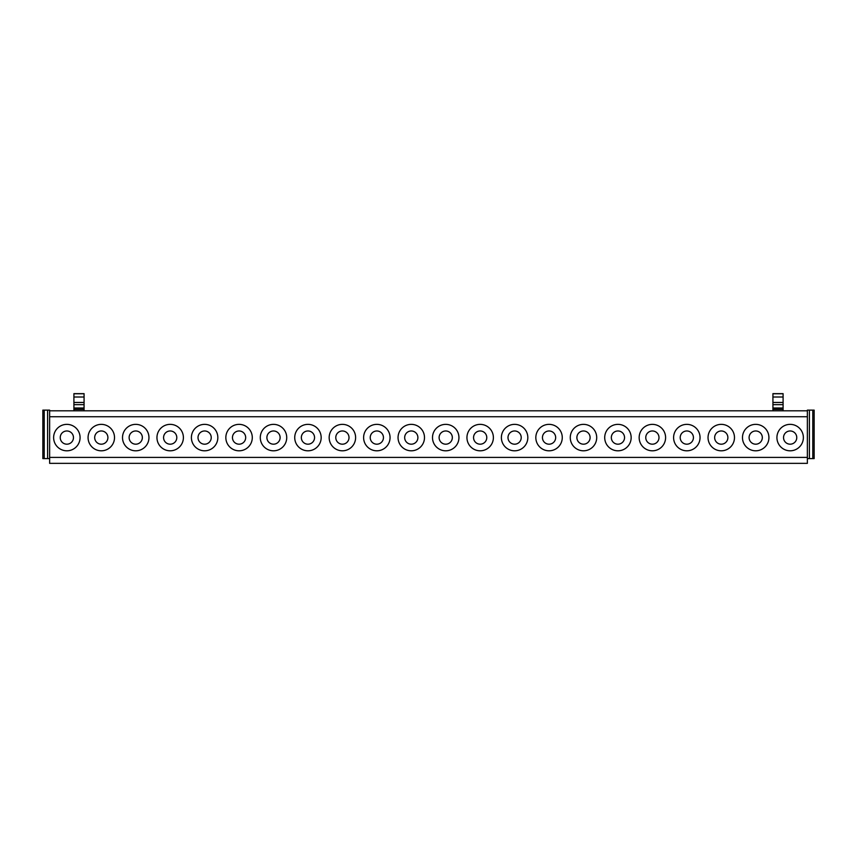 <?xml version="1.0" encoding="UTF-8"?>
<svg xmlns="http://www.w3.org/2000/svg" width="857" height="857" viewBox="0 0 857 857"><rect width="100%" height="100%" fill="white"/><g stroke="black" fill="none" stroke-linecap="round" stroke-linejoin="round"><path stroke-width="1.29" d="M49.631 457.413L49.631 416.738L807.369 416.738L807.369 457.413L49.631 457.413L49.631 463.348L807.369 463.348L807.369 457.413M78.458 443.915A13.219 13.219 0 0 1 60.515 449.186A13.219 13.219 0 0 1 55.244 431.242A13.219 13.219 0 0 1 73.188 425.983A13.219 13.219 0 0 1 78.458 443.915M89.696 431.242A13.219 13.219 0 0 1 107.628 425.983A13.219 13.219 0 0 1 112.899 443.915A13.219 13.219 0 0 1 94.956 449.186A13.219 13.219 0 0 1 89.696 431.242M124.136 431.242A13.219 13.219 0 0 1 142.08 425.983A13.219 13.219 0 0 1 147.34 443.915A13.219 13.219 0 0 1 129.396 449.186A13.219 13.219 0 0 1 124.136 431.242M158.577 431.242A13.219 13.219 0 0 1 176.521 425.983A13.219 13.219 0 0 1 181.78 443.915A13.219 13.219 0 0 1 163.837 449.186A13.219 13.219 0 0 1 158.577 431.242M193.018 431.242A13.219 13.219 0 0 1 210.961 425.983A13.219 13.219 0 0 1 216.221 443.915A13.219 13.219 0 0 1 198.288 449.186A13.219 13.219 0 0 1 193.018 431.242M227.459 431.242A13.219 13.219 0 0 1 245.402 425.983A13.219 13.219 0 0 1 250.673 443.915A13.219 13.219 0 0 1 232.729 449.186A13.219 13.219 0 0 1 227.459 431.242M261.91 431.242A13.219 13.219 0 0 1 279.843 425.983A13.219 13.219 0 0 1 285.113 443.915A13.219 13.219 0 0 1 267.17 449.186A13.219 13.219 0 0 1 261.91 431.242M296.351 431.242A13.219 13.219 0 0 1 314.294 425.983A13.219 13.219 0 0 1 319.554 443.915A13.219 13.219 0 0 1 301.61 449.186A13.219 13.219 0 0 1 296.351 431.242M330.791 431.242A13.219 13.219 0 0 1 348.735 425.983A13.219 13.219 0 0 1 353.995 443.915A13.219 13.219 0 0 1 336.051 449.186A13.219 13.219 0 0 1 330.791 431.242M365.232 431.242A13.219 13.219 0 0 1 383.175 425.983A13.219 13.219 0 0 1 388.435 443.915A13.219 13.219 0 0 1 370.503 449.186A13.219 13.219 0 0 1 365.232 431.242M399.673 431.242A13.219 13.219 0 0 1 417.616 425.983A13.219 13.219 0 0 1 422.876 443.915A13.219 13.219 0 0 1 404.943 449.186A13.219 13.219 0 0 1 399.673 431.242M434.124 431.242A13.219 13.219 0 0 1 452.057 425.983A13.219 13.219 0 0 1 457.327 443.915A13.219 13.219 0 0 1 439.384 449.186A13.219 13.219 0 0 1 434.124 431.242M468.565 431.242A13.219 13.219 0 0 1 486.497 425.983A13.219 13.219 0 0 1 491.768 443.915A13.219 13.219 0 0 1 473.825 449.186A13.219 13.219 0 0 1 468.565 431.242M503.005 431.242A13.219 13.219 0 0 1 520.949 425.983A13.219 13.219 0 0 1 526.209 443.915A13.219 13.219 0 0 1 508.265 449.186A13.219 13.219 0 0 1 503.005 431.242M537.446 431.242A13.219 13.219 0 0 1 555.39 425.983A13.219 13.219 0 0 1 560.649 443.915A13.219 13.219 0 0 1 542.706 449.186A13.219 13.219 0 0 1 537.446 431.242M571.887 431.242A13.219 13.219 0 0 1 589.83 425.983A13.219 13.219 0 0 1 595.09 443.915A13.219 13.219 0 0 1 577.157 449.186A13.219 13.219 0 0 1 571.887 431.242M606.327 431.242A13.219 13.219 0 0 1 624.271 425.983A13.219 13.219 0 0 1 629.541 443.915A13.219 13.219 0 0 1 611.598 449.186A13.219 13.219 0 0 1 606.327 431.242M640.779 431.242A13.219 13.219 0 0 1 658.712 425.983A13.219 13.219 0 0 1 663.982 443.915A13.219 13.219 0 0 1 646.039 449.186A13.219 13.219 0 0 1 640.779 431.242M675.22 431.242A13.219 13.219 0 0 1 693.163 425.983A13.219 13.219 0 0 1 698.423 443.915A13.219 13.219 0 0 1 680.479 449.186A13.219 13.219 0 0 1 675.22 431.242M709.66 431.242A13.219 13.219 0 0 1 727.604 425.983A13.219 13.219 0 0 1 732.864 443.915A13.219 13.219 0 0 1 714.92 449.186A13.219 13.219 0 0 1 709.66 431.242M744.101 431.242A13.219 13.219 0 0 1 762.044 425.983A13.219 13.219 0 0 1 767.304 443.915A13.219 13.219 0 0 1 749.372 449.186A13.219 13.219 0 0 1 744.101 431.242M778.542 431.242A13.219 13.219 0 0 1 796.485 425.983A13.219 13.219 0 0 1 801.756 443.915A13.219 13.219 0 0 1 783.812 449.186A13.219 13.219 0 0 1 778.542 431.242M49.631 458.602L47.596 458.602L47.596 410.117L49.631 410.117L49.631 410.803L807.369 410.803L807.369 416.738M49.631 410.803L49.631 416.738M61.051 434.413A6.61 6.61 0 0 0 63.686 443.38A6.61 6.61 0 0 0 72.652 440.755A6.61 6.61 0 0 0 70.017 431.778A6.61 6.61 0 0 0 61.051 434.413M95.491 434.413A6.61 6.61 0 0 0 98.126 443.38A6.61 6.61 0 0 0 107.093 440.755A6.61 6.61 0 0 0 104.468 431.778A6.61 6.61 0 0 0 95.491 434.413M129.932 434.413A6.61 6.61 0 0 0 132.567 443.38A6.61 6.61 0 0 0 141.534 440.755A6.61 6.61 0 0 0 138.909 431.778A6.61 6.61 0 0 0 129.932 434.413M164.383 434.413A6.61 6.61 0 0 0 167.008 443.38A6.61 6.61 0 0 0 175.985 440.755A6.61 6.61 0 0 0 173.35 431.778A6.61 6.61 0 0 0 164.383 434.413M198.824 434.413A6.61 6.61 0 0 0 201.449 443.38A6.61 6.61 0 0 0 210.426 440.755A6.61 6.61 0 0 0 207.79 431.778A6.61 6.61 0 0 0 198.824 434.413M233.265 434.413A6.61 6.61 0 0 0 235.9 443.38A6.61 6.61 0 0 0 244.866 440.755A6.61 6.61 0 0 0 242.231 431.778A6.61 6.61 0 0 0 233.265 434.413M267.705 434.413A6.61 6.61 0 0 0 270.341 443.38A6.61 6.61 0 0 0 279.307 440.755A6.61 6.61 0 0 0 276.672 431.778A6.61 6.61 0 0 0 267.705 434.413M302.146 434.413A6.61 6.61 0 0 0 304.781 443.38A6.61 6.61 0 0 0 313.748 440.755A6.61 6.61 0 0 0 311.123 431.778A6.61 6.61 0 0 0 302.146 434.413M336.587 434.413A6.61 6.61 0 0 0 339.222 443.38A6.61 6.61 0 0 0 348.199 440.755A6.61 6.61 0 0 0 345.564 431.778A6.61 6.61 0 0 0 336.587 434.413M371.038 434.413A6.61 6.61 0 0 0 373.663 443.38A6.61 6.61 0 0 0 382.64 440.755A6.61 6.61 0 0 0 380.005 431.778A6.61 6.61 0 0 0 371.038 434.413M405.479 434.413A6.61 6.61 0 0 0 408.114 443.38A6.61 6.61 0 0 0 417.08 440.755A6.61 6.61 0 0 0 414.445 431.778A6.61 6.61 0 0 0 405.479 434.413M439.92 434.413A6.61 6.61 0 0 0 442.555 443.38A6.61 6.61 0 0 0 451.521 440.755A6.61 6.61 0 0 0 448.886 431.778A6.61 6.61 0 0 0 439.92 434.413M474.36 434.413A6.61 6.61 0 0 0 476.995 443.38A6.61 6.61 0 0 0 485.962 440.755A6.61 6.61 0 0 0 483.337 431.778A6.61 6.61 0 0 0 474.36 434.413M508.801 434.413A6.61 6.61 0 0 0 511.436 443.38A6.61 6.61 0 0 0 520.413 440.755A6.61 6.61 0 0 0 517.778 431.778A6.61 6.61 0 0 0 508.801 434.413M543.252 434.413A6.61 6.61 0 0 0 545.877 443.38A6.61 6.61 0 0 0 554.854 440.755A6.61 6.61 0 0 0 552.219 431.778A6.61 6.61 0 0 0 543.252 434.413M577.693 434.413A6.61 6.61 0 0 0 580.328 443.38A6.61 6.61 0 0 0 589.295 440.755A6.61 6.61 0 0 0 586.659 431.778A6.61 6.61 0 0 0 577.693 434.413M612.134 434.413A6.61 6.61 0 0 0 614.769 443.38A6.61 6.61 0 0 0 623.735 440.755A6.61 6.61 0 0 0 621.1 431.778A6.61 6.61 0 0 0 612.134 434.413M646.574 434.413A6.61 6.61 0 0 0 649.21 443.38A6.61 6.61 0 0 0 658.176 440.755A6.61 6.61 0 0 0 655.551 431.778A6.61 6.61 0 0 0 646.574 434.413M681.015 434.413A6.61 6.61 0 0 0 683.65 443.38A6.61 6.61 0 0 0 692.617 440.755A6.61 6.61 0 0 0 689.992 431.778A6.61 6.61 0 0 0 681.015 434.413M715.466 434.413A6.61 6.61 0 0 0 718.091 443.38A6.61 6.61 0 0 0 727.068 440.755A6.61 6.61 0 0 0 724.433 431.778A6.61 6.61 0 0 0 715.466 434.413M749.907 434.413A6.61 6.61 0 0 0 752.532 443.38A6.61 6.61 0 0 0 761.509 440.755A6.61 6.61 0 0 0 758.874 431.778A6.61 6.61 0 0 0 749.907 434.413M784.348 434.413A6.61 6.61 0 0 0 786.983 443.38A6.61 6.61 0 0 0 795.949 440.755A6.61 6.61 0 0 0 793.314 431.778A6.61 6.61 0 0 0 784.348 434.413M84.072 402.458L84.072 397.016L73.906 397.016L73.906 408.875L84.072 408.875L84.072 402.458L73.906 402.458M73.906 393.652L84.072 393.652L73.906 393.652L73.906 397.016M84.072 393.652L84.072 397.016M73.906 408.875L73.906 410.803M73.906 409.389L84.072 409.389L84.072 410.803M783.094 402.458L783.094 397.016L772.928 397.016L772.928 408.875L783.094 408.875L783.094 402.458L772.928 402.458M772.928 393.652L783.094 393.652L772.928 393.652L772.928 397.016M783.094 393.652L783.094 397.016M772.928 408.875L772.928 410.803M772.928 409.389L783.094 409.389L783.094 410.803M42.85 410.117L42.85 458.602L44.21 458.602L44.21 410.117L42.85 410.117M47.596 458.602L44.21 458.602M47.596 410.117L44.21 410.117M814.15 410.117L814.15 458.602L812.79 458.602L812.79 410.117L814.15 410.117M812.79 458.602L809.404 458.602L809.404 410.117L812.79 410.117M809.404 410.117L807.369 410.117L807.369 410.803M809.404 458.602L807.369 458.602M73.906 393.759L84.072 393.759M73.906 408.671L84.072 408.671M73.906 408.007L84.072 408.007M73.906 404.654L84.072 404.654M772.928 393.759L783.094 393.759M772.928 408.671L783.094 408.671M772.928 408.007L783.094 408.007M772.928 404.654L783.094 404.654"/></g></svg>
